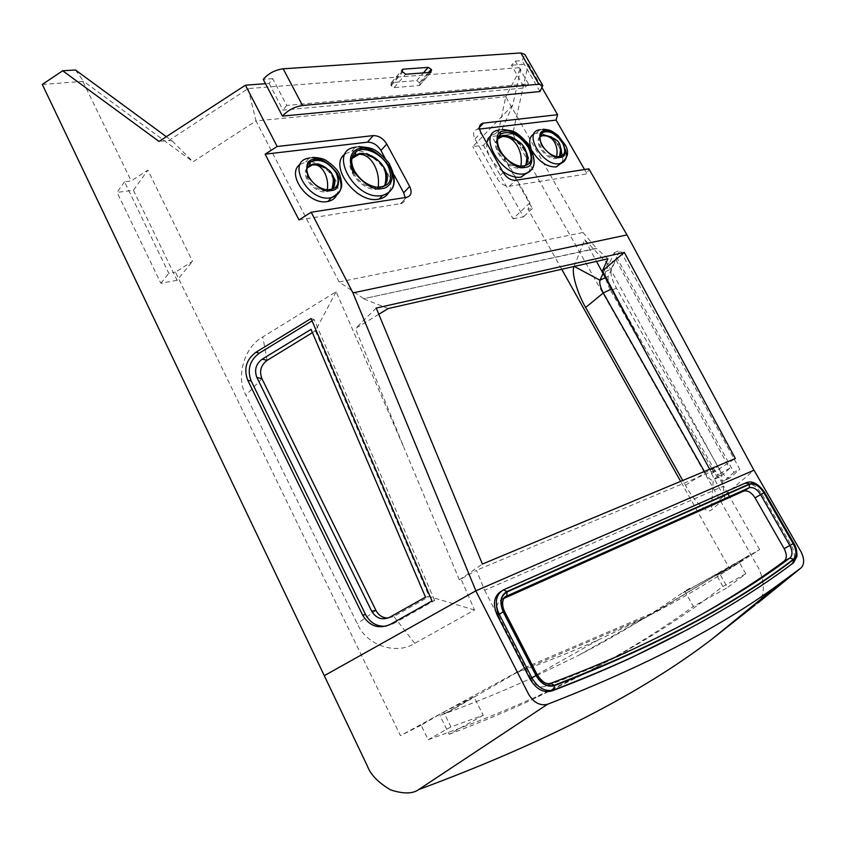 <?xml version="1.0" encoding="UTF-8"?>
<svg xmlns="http://www.w3.org/2000/svg" width="846" height="846" viewBox="0 0 846 846"><rect width="100%" height="100%" fill="white"/><g stroke="black" fill="none" stroke-linecap="round" stroke-linejoin="round"><path stroke-width="0.63" stroke-dasharray="4.23 3.17" d="M351.83 158.54C343.666 168.883 363.452 192.211 377.813 189.166L384.401 185.612M306.887 168.174C300.235 176.19 315.41 194.136 326.863 191.778L332.457 188.658M497.723 138.871C489.094 146.855 507.706 170.807 520.438 168.026L525.218 165.541M540.076 136.745C532.737 141.705 546.516 160.571 556.023 158.53L559.418 156.721M345.2 153.856L352.782 150.895C371.997 147.564 397.789 176.655 389.086 191.831M300.182 164.336L305.818 161.977L310.493 161.798M310.535 161.798C326.027 162.527 342.493 182.926 336.92 194.506M491.484 135.053L496.264 133.446C512.718 130.474 536.766 158.868 528.729 171.812M534.006 133.911L536.808 133.108L541.472 133.404M541.916 133.509L549.773 137.211M552.343 139.167C561.078 147.363 564.345 155.178 562.146 162.601M306.855 168.724C305.66 171.749 306.041 175.207 307.997 179.109C311.751 185.549 317.028 189.472 323.838 190.858L328.1 190.815L331.135 189.673M329.401 170.797L327.042 168.618M497.66 139.22C495.714 142.911 496.232 147.564 499.225 153.168C503.952 160.825 510.011 165.488 517.403 167.159L521.242 167.233L524.298 166.186M525.324 149.932L516.8 140.235M540.065 136.788C538.289 139.453 538.606 143.027 541.006 147.5C544.486 153.073 548.864 156.457 554.141 157.684L559.322 156.785M560.401 147.088L559.375 145.015L551.719 137.073M353.395 172.944C358.366 181.34 365.176 186.448 373.847 188.246L378.606 188.298L382.445 187.051M42.3 84.441L83.638 81.332L193.025 161.798L255.989 120.915L339.13 281.982L363.769 298.691L596.462 248.29L583.01 232.523L505.771 96.751L496.147 142.646L512.718 105.179L521.073 67.543L248.153 88.576L168.978 140.436L159.037 141.451M528.422 83.881L515.33 61.123L511.481 65.258L524.509 87.963L528.422 83.881L286.731 105.422L272.708 78.657L269.081 83.426L265.507 83.691M272.708 78.657L263.233 79.344M515.33 61.123L522.172 60.637L524.858 54.461M512.718 105.179L472.829 146.612L483.436 145.248L491.949 136.47L512.708 133.911L528.316 63.989L511.481 65.258M607.946 258.791L596.567 248.481L363.769 298.691M363.865 298.924L388.229 308.536M378.797 314.278L355.405 328.534L405.001 450.114L336.126 291.733L262.778 336.941C244.283 346.807 235.526 376.893 245.922 395.219L357.287 623.671C366.107 645.033 395.96 655.523 414.783 643.32L474.532 609.998L461.049 579.013L459.346 579.838L482.4 564.06M727.972 493.874L723.573 486.143L484.695 590.286L476.425 570.352L461.049 579.013M484.695 590.286L524.552 667.885L517.382 672.253L647.941 616.205L598.196 639.957C572.901 651.251 545.638 662.185 516.42 672.739L517.382 672.253M524.583 667.949L400.465 735.66L175.46 272.126L192.507 261.308L147.849 170.109L131.204 180.959L124.51 181.784L168.809 273.311L175.46 272.126M83.035 81.734L131.204 180.959M496.147 142.646L529.924 202.776L528.073 209.248L532.398 208.476L491.949 136.47M443.621 712.131L473.972 696.787L483.246 715.261L450.929 726.894L443.621 712.131L421.075 725.212L428.192 739.721L460.33 728.057C490.056 716.837 517.826 705.247 543.661 693.318L597.762 666.574C637.926 645.043 673.501 622.942 704.507 600.269L722.918 586.479L745.791 573.789L727.497 587.568L719.206 572.763L683.113 592.824L759.645 549.614L729.686 568.798L680.649 481.353M561.723 269.25L528.073 209.248M759.645 549.614L729.495 496.56M709.688 469.234L711.994 473.432L711.444 473.559L715.039 470.175L723.573 486.143M711.444 473.559L724.969 498.506L711.37 509.927C707.573 514.537 694.143 501.53 685.429 485.287L682.733 480.486M574.053 266.458L584.776 239.767L596.493 261.382M168.978 140.436L172.267 141.039L166.345 136.703M75.474 69.996L83.638 81.332M421.075 725.212L400.465 735.66M722.918 586.479L716.71 575.375L729.686 568.798M512.708 133.911L756.98 565.403C761.633 571.928 766.286 590.339 760.914 598.989M758.851 602.014L758.048 602.86M756.25 604.33L784.464 581.297M124.51 181.784L117.065 192.38L133.425 190.276L147.849 170.109M560.676 152.322C560.02 146.781 556.827 142.001 551.095 137.983M526.973 157.568C524.816 148.674 519.19 142.043 510.096 137.676L502.64 136.47M545.004 686.497L550.809 683.282C545.3 684.625 540.562 681.992 536.597 675.372L530.833 678.64C534.778 685.228 539.494 687.851 545.004 686.497C573.694 675.753 600.459 664.681 625.31 653.26L690.484 620.594M503.867 598.439L498.823 601.369L496.57 606.656M498.019 614.746L498.336 615.391L503.878 611.88C501.308 606.318 501.414 601.675 504.195 597.963M530.833 678.64L498.336 615.391M333.345 179.299C330.617 172.415 325.615 167.772 318.35 165.351L315.77 164.864M385.554 172.986C382.381 165.023 376.65 159.249 368.391 155.664L359.222 154.289M420.124 83.278L416.718 80.582L391.349 82.622L391.138 85.668L394.173 87.614L419.531 85.488L420.124 83.278L429.631 72.428M749.038 555.452C719.618 576.285 685.916 596.536 647.941 616.205L746.711 556.816M516.42 672.739L448.116 712.205L439.899 715.452C471.402 703.978 500.769 692.081 527.978 679.761L577.596 655.851C617.887 634.891 653.62 613.308 684.816 591.1L693.297 606.466L727.497 587.568M448.116 712.205L442.204 714.119M690.315 589.112L689.85 588.245L683.113 592.824M689.85 588.245L684.816 591.1M715.039 470.175L476.425 570.352M524.531 667.822L657.141 611.013L577.596 655.851M657.141 611.013L748.974 555.346M339.13 281.982L583.01 232.523M532.462 151.381L531.066 148.41M502.566 171.357C491.558 162.622 486.27 153.168 486.672 142.974M704.369 471.455L705.078 472.703C708.599 478.413 711.317 480.856 713.241 480.02L721.13 472.777L729.643 468.388L615.93 259.764L608.253 276.282C607.544 279.043 608.686 283.262 611.7 288.951L611.478 289.057M685.429 485.287L705.078 472.703L713.622 468.314L611.7 288.951M713.622 468.314C717.101 474.046 719.798 476.488 721.701 475.653L713.241 480.02L711.37 509.927M729.643 468.388L721.701 475.653M616.385 288.126L610.812 290.781C606.275 282.204 604.53 275.817 605.599 271.608L614.175 252.795L733.905 472.354L739.785 469.319L619.981 250.056L611.224 268.954C610.125 273.163 611.848 279.561 616.385 288.126L718.011 466.622C723.267 475.272 727.37 478.973 730.31 477.736L739.785 469.319M730.31 477.736L724.578 480.697L733.905 472.354M724.578 480.697C721.67 481.924 717.588 478.202 712.332 469.541L718.011 466.622M610.812 290.781L712.332 469.541M501.054 591.333L744.554 483.764C750.698 482.357 756.493 485.847 761.95 494.223L791.063 544.898C795.441 553.464 795.515 559.841 791.306 564.039C761.929 586.067 728.025 607.565 689.606 628.546M394.183 175.122L385.046 158.139M298.976 219.907L400.718 203.643C403.722 202.892 405.192 200.872 405.139 197.562M479.576 129.047L477.218 129.332C473.295 130.527 472.565 133.721 475.029 138.924L497.11 178.506C500.589 183.846 504.692 186.437 509.419 186.268L587.061 173.864L588.848 168.84M539.991 91.558L522.172 60.637M711.994 473.432L735.354 458.532M376.216 308.06L355.405 328.534M386.125 626.156L393.009 623.851L434.611 600.491L432.01 600.946M312.068 320.888L314.183 319.598L434.611 600.491M133.425 190.276L177.089 280.301L192.507 261.308M459.346 579.838L405.001 450.114M473.972 696.787L442.595 714.923M312.428 332.626L315.421 330.797L311.032 329.369M336.126 291.733L315.421 330.797L429.208 596.525L425.485 597.139M474.532 609.998L429.208 596.525L393.824 616.459L388.039 618.056M483.246 715.261L449.194 734.286L439.899 715.452M449.194 734.286C478.847 723.044 506.564 711.454 532.377 699.515L586.437 672.771C626.59 651.23 662.207 629.138 693.297 606.466M745.791 573.789L739.446 562.527L719.206 572.763M615.93 259.764L607.565 263.709L603.05 273.501M721.13 472.777L607.565 263.709M529.924 202.776L513.014 218.786L472.829 146.612M739.446 562.527L716.71 575.375M248.153 88.576L255.989 120.915L505.771 96.751L521.073 67.543M513.014 218.786L523.473 216.872L483.436 145.248M584.554 169.517L587.061 173.864M614.175 252.795L619.981 250.056M269.081 83.426L283.04 110.117L524.509 87.963M528.316 63.989L542.402 88.386M311.053 318.519L314.183 319.598M177.089 280.301L160.835 283.273L117.065 192.38M450.929 726.894L428.192 739.721M532.398 208.476L523.473 216.872M160.835 283.273L168.809 273.311M172.267 141.039L193.025 161.798M584.776 239.767L607.386 263.614M724.969 498.506L721.109 472.977M375.952 610.4L357.287 623.671M414.783 643.32L393.824 616.459L389.752 617.252M261.932 378.67L245.922 395.219M267.125 360.375L262.778 336.941M286.731 105.422L283.04 110.117M351.841 151.032L355.087 147.289L359.698 147.045M305.818 161.977L309.033 158.149L313.496 157.959M495.513 133.562L499.616 129.998C515.489 127.186 539.082 153.887 532.663 167.413M536.258 133.192L539.632 129.829L544.2 129.914M377.813 189.166L378.141 187.357M326.863 191.778L327.286 189.864M520.438 168.026L520.829 166.239M556.023 158.53L556.573 156.637M369.512 149.404C378.553 153.422 385.512 159.725 390.376 168.322M322.686 160.497C328.544 163.331 333.303 167.445 336.941 172.838M547.542 130.876C556.012 134.63 561.966 140.827 565.414 149.456M537.305 674.949L536.597 675.372L503.878 611.88L504.544 611.394M501.213 599.634L504.702 597.382M764.668 492.509L763.79 493.123L792.956 543.841L793.886 543.301M791.063 544.898L792.956 543.841C797.344 552.417 797.429 558.794 793.21 562.992L791.306 564.039M503.92 589.651L501.657 591.037M744.321 483.87L746.384 482.643C752.517 481.237 758.323 484.726 763.79 493.123L761.95 494.223M394.173 87.614L405.657 74.237M430.984 72.322L419.436 85.499M391.138 85.668L402.59 72.27M390.693 84.864L402.146 71.455M391.444 82.612L401.829 70.451M416.718 80.582L423.423 72.893M419.69 82.496L428.414 72.513M406.45 197.351L400.444 203.685M509.419 186.268L515.542 180.304M503.19 172.478L497.11 178.506M475.029 138.924L480.951 132.748M479.481 127.249L477.535 129.29M608.253 276.282L605.313 277.678M605.599 271.608L611.224 268.954M393.009 623.851L390.196 624.443M597.762 666.574L586.437 672.771M719.671 499.5L753.998 470.196M556.34 158.477L557.154 157.694M520.882 167.952L521.696 167.159M631.148 650.077L625.31 653.26M327.317 191.704L328.1 190.815M378.374 189.07L379.167 188.203M554.141 157.684L556.753 156.669M517.403 167.159L520.015 166.133M323.838 190.858L326.302 189.747M373.847 188.246L376.364 187.167M540.308 129.628L543.195 129.195M499.743 129.872L502.661 129.438M746.637 482.537L744.554 483.764M309.953 157.895L312.756 157.419M356.166 147.014L359.032 146.57M391.349 82.622L401.818 70.345M419.531 85.488L431.069 72.312M598.196 639.957L527.978 679.761M400.718 203.643L406.725 197.308M477.218 129.332L479.513 126.921M532.377 699.515L543.661 693.318"/><path stroke-width="1.27" d="M378.141 187.357C379.188 179.5 377.929 172.087 374.366 165.107C370.21 157.79 365.155 154.184 359.222 154.289L351.83 158.54M315.77 164.864L312.269 164.959L306.887 168.174M520.829 166.239C522.014 159.111 520.925 152.417 517.551 146.147C513.554 139.527 508.583 136.301 502.64 136.47L497.723 138.871M551.095 137.983L546.876 136.005L542.899 135.603L540.076 136.745M389.086 191.831C387.14 195.659 383.862 198.07 379.23 199.043L378.479 199.18C356.229 204.055 327.836 165.245 345.2 153.856M336.92 194.506C335.312 198.218 332.33 200.523 327.994 201.443L327.339 201.549C308.473 205.567 285.377 173.811 300.182 164.336M528.729 171.812L520.861 177.152C515.267 177.871 509.165 175.936 502.566 171.357M549.773 137.211L552.343 139.167M562.146 162.601L556.129 166.958C547.076 167.117 539.188 161.935 532.462 151.381M382.445 187.051C388.081 183.233 388.874 177.11 384.824 168.682C378.321 158.371 370.04 153.274 359.994 153.412L355.003 155.23C350.159 159.143 349.62 165.055 353.395 172.944M354.358 170.691C350.286 162.189 350.857 155.844 356.071 151.646C364.118 145.554 381.8 153.676 388.124 166.154C393.739 180.166 389.816 187.167 376.364 187.167C367.037 185.221 359.709 179.722 354.358 170.691M327.042 168.618C322.527 165.107 318.022 163.564 313.559 163.976L309.541 165.425L306.855 168.724M308.853 176.793C305.723 170.12 306.294 165.107 310.556 161.755C319.989 158.139 328.576 161.924 336.306 173.113C340.578 184.216 337.237 189.758 326.302 189.747C318.805 188.214 312.988 183.899 308.853 176.793M331.135 189.673C335.312 186.628 335.925 181.975 332.964 175.714L329.401 170.797M516.8 140.235C512.063 136.798 507.611 135.265 503.433 135.656L499.5 137.168L497.66 139.22M500.462 151.074C496.475 143.312 496.57 137.581 500.737 133.88C510.085 130.115 519.275 134.599 528.316 147.331C533.9 159.926 531.129 166.186 520.015 166.133C512.073 164.336 505.548 159.312 500.462 151.074M551.719 137.073L543.703 134.81L540.065 136.788M542.307 145.449C539.283 139.675 539.262 135.413 542.244 132.674C548.969 129.914 555.716 133.266 562.484 142.741C566.725 152.1 564.811 156.743 556.753 156.669C550.958 155.315 546.135 151.582 542.307 145.449M265.507 83.691L245.414 85.203L159.037 141.451L62.689 70.757L75.474 69.996L166.345 136.703M542.603 85.182L524.858 54.461L520.819 52.949L283.177 68.801C275.077 69.911 268.436 73.422 263.233 79.344L282.437 116.114C287.746 110.308 294.44 106.765 302.519 105.496L538.86 84.219L542.825 85.573L539.991 91.558L282.437 116.114M596.493 261.382L647.19 354.96L602.405 270.879L607.946 258.791L388.229 308.536L378.797 314.278M680.649 481.353L561.723 269.25M729.495 496.56L727.972 493.874M682.733 480.486L585.644 307.489C577.152 293.012 571.145 272 574.053 266.458M62.689 70.757L42.3 84.441L324.282 675.679L475.801 590.857L528.813 694.608C533.953 702.762 540.16 705.998 547.436 704.316C644.43 666.627 722.082 626.262 780.382 583.232L712.046 639.068C641.765 692.969 543.978 743.137 418.685 789.572C412.806 793.918 403.468 794.034 390.651 789.91C378.448 782.74 370.728 774.862 367.492 766.275L324.282 675.679M760.914 598.989L758.851 602.014M758.048 602.86L801.067 567.878L780.382 583.232M755.118 605.027L712.046 639.068M546.876 136.005C559.766 139.463 562.294 144.084 559.418 156.721L560.676 152.322M525.218 165.541L526.064 164.336L526.973 157.568M690.484 620.594C725.604 601.22 756.853 581.382 784.242 561.088C787.013 558.371 786.97 554.215 784.136 548.62L755.076 497.903C751.523 492.435 747.737 490.162 743.729 491.103L503.867 598.439M496.57 606.656L498.019 614.746M332.457 188.658C334.223 186.152 334.519 183.032 333.345 179.299M384.401 185.612L385.036 184.724C386.939 181.52 387.108 177.607 385.554 172.986M559.322 156.785C561.776 154.765 562.135 151.529 560.401 147.088M524.298 166.186C528.761 162.908 529.11 157.493 525.324 149.932M536.311 675.415L503.497 611.721C499.595 602.341 500.779 595.753 507.05 591.957L749.524 484.303C754.611 483.013 759.412 485.847 763.938 492.784L793.178 543.64C796.763 550.683 796.826 555.896 793.389 559.269C734.74 604.308 654.984 646.323 554.109 685.323C547.172 686.994 541.239 683.695 536.311 675.415L537.305 674.949C544.253 684.858 548.123 683.949 550.926 683.219L550.809 683.282M764.139 492.689C759.38 485.498 754.452 482.601 749.345 483.986L506.849 591.566C500.462 595.584 499.246 602.352 503.201 611.859L536.015 675.573C541.133 684.023 547.225 687.417 554.299 685.736C655.153 646.682 734.92 604.626 793.59 559.587C797.08 556.055 797.006 550.704 793.379 543.544L764.139 492.689L764.668 492.509L793.886 543.301L793.379 543.544M430.984 72.322L405.657 74.237L402.146 71.455L402.781 69.213L428.224 67.373L431.217 69.319L430.984 72.322M531.066 148.41C528.56 141.303 529.543 136.47 534.006 133.911M486.672 142.974L488.258 138.3L491.484 135.053M689.606 628.546L630.905 657.913C606.402 669.26 580.018 680.29 551.751 690.992C543.301 693.107 536.026 689.078 529.934 678.894L497.237 615.243C492.552 604.245 493.821 596.282 501.054 591.333M385.046 158.139L380.964 150.546C377.411 144.93 372.906 142.149 367.46 142.181L265.147 154.173L277.16 146.495L373.223 135.603C378.68 135.582 383.196 138.395 386.77 144.031L409.675 186.458C412.266 192.179 411.293 195.796 406.725 197.308L311.201 212.24L298.976 219.907L265.147 154.173M405.139 197.562L403.701 192.803L394.183 175.122M475.896 590.815L352.951 292.885L626.992 234.934L588.848 168.84L515.542 180.304C510.804 180.452 506.691 177.84 503.19 172.478L480.951 132.748C478.466 127.535 479.185 124.33 483.108 123.146L557.588 114.696L556.065 120.079L479.576 129.047M624.316 252.404L735.354 458.532L482.4 564.06L376.216 308.06L624.316 252.404L602.405 270.879M255.915 352.264L311.053 318.519L432.01 600.946L390.196 624.443C378.648 629.392 369.469 626.283 362.638 615.116L247.751 380.266C243.5 368.898 246.218 359.561 255.915 352.264L259.31 353.152L312.068 320.888M259.31 353.152C249.665 360.417 246.958 369.702 251.188 381.007L365.588 614.577C370.21 622.973 377.052 626.833 386.125 626.156M262.26 359.138L311.032 329.369L425.485 597.139L389.752 617.252C382.18 620.509 376.153 618.479 371.648 611.15L256.898 377.538C254.096 370.072 255.883 363.928 262.26 359.138L267.125 360.375L312.428 332.626M388.039 618.056C382.667 617.961 378.638 615.402 375.952 610.4L261.932 378.67C259.119 371.246 260.843 365.144 267.125 360.375M603.05 273.501L599.951 280.216C599.222 282.998 600.343 287.238 603.304 292.949L704.369 471.455M647.19 354.96L709.688 469.234M556.065 120.079L584.554 169.517M475.79 590.857L753.998 470.196L801.12 551.941C804.504 558.899 804.493 564.208 801.067 567.878M277.16 146.495L245.414 85.203M352.951 292.885L311.201 212.24M542.402 88.386L557.588 114.696M626.992 234.934L753.934 470.239M418.685 789.572L547.436 704.316M611.478 289.057L603.304 292.949L585.644 307.489M574.254 266.416L599.951 280.216L605.313 277.678M382.18 188.531C374.218 190.826 364.541 184.925 353.163 170.85C345.834 155.886 354.929 148.378 360.745 148.42C368.687 146.411 378.183 152.269 389.255 166.006C396.584 180.579 388.028 188.404 382.18 188.531M390.376 168.322C396.837 182.567 394.247 191.598 382.593 195.415L381.842 195.542C354.844 200.988 327.19 150.503 355.087 147.289L356.166 147.014M330.902 190.593C324.494 192.38 316.901 187.812 308.103 176.899C305.131 165.245 307.278 159.408 314.543 159.376C320.92 157.758 328.417 162.305 337.036 173.018C340.113 184.513 338.072 190.371 330.902 190.593M336.941 172.838C343.952 185.665 342.07 193.956 331.294 197.71L330.638 197.816C307.775 202.31 285.493 160.962 309.033 158.149L309.953 157.895M524.806 167.392C518.323 169.369 509.874 163.965 499.478 151.201C495.111 137.697 496.718 130.993 504.311 131.098C510.794 129.353 519.106 134.726 529.258 147.204C533.741 160.507 532.261 167.244 524.806 167.392M532.663 167.413C531.277 170.786 528.687 172.88 524.911 173.694L524.309 173.8C502.133 178.379 475.801 132.737 498.854 130.104L499.743 129.872M560.105 157.419C555.494 158.826 549.371 154.86 541.757 145.523C538.405 135.656 539.452 130.749 544.866 130.823C549.488 129.544 555.536 133.488 563.024 142.667C566.429 152.439 565.456 157.356 560.105 157.419M565.414 149.456C567.687 157.197 565.889 161.903 560.041 163.585L559.576 163.659C542.889 167.074 522.278 131.87 539.632 129.829L540.308 129.628M327.286 189.864C328.227 183.868 327.339 178.146 324.631 172.69C321.3 166.799 317.356 164.198 312.787 164.875M556.573 156.637C557.651 151.508 556.964 146.675 554.49 142.117C551.38 137.105 547.51 134.926 542.899 135.603M359.698 147.045L369.512 149.404M313.496 157.959L322.686 160.497M544.2 129.914L547.542 130.876M755.076 497.903L760.586 494.582L789.804 545.458C792.66 551.074 792.702 555.23 789.942 557.948L784.242 561.088M793.389 559.269L789.942 557.948C747.208 590 694.27 620.71 631.148 650.077C606.413 661.435 579.764 672.443 551.211 683.124M504.702 597.382L749.218 487.751C753.215 486.82 757.011 489.094 760.586 494.582L763.938 492.784M504.195 597.963L506.775 596.039L507.05 591.957M743.571 491.166L749.112 487.782L506.775 596.039C503.19 596.483 500.779 603.579 504.512 611.341L504.544 611.394M784.136 548.62L793.178 543.64M554.109 685.323L550.926 683.219C579.595 672.507 606.339 661.466 631.148 650.077M503.497 611.721L504.512 611.341L537.295 674.939M749.524 484.303L749.218 487.751L743.729 491.103M793.886 543.301C796.054 546.643 797.069 551.01 796.953 556.404L793.495 562.802C750.36 595.478 696.818 626.833 632.871 656.856C696.723 626.886 750.169 595.605 793.21 562.992L793.59 559.587M630.905 657.913L632.871 656.856C608.359 668.203 581.963 679.222 553.707 689.934L554.299 685.736M551.751 690.992L553.707 689.934C545.236 692.039 537.961 687.999 531.859 677.805L536.015 675.573M497.237 615.243L503.201 611.859M506.849 591.566L503.497 589.842C495.756 594.569 494.286 602.638 499.087 614.069L531.859 677.805L529.934 678.894M503.92 589.651L746.151 482.738L749.345 483.986M401.829 70.451L402.886 69.203M423.423 72.893L428.224 67.373M428.414 72.513L431.217 69.319M429.631 72.428L431.65 70.112M367.46 142.181L373.223 135.603M380.964 150.546L386.77 144.031M403.701 192.803L409.675 186.458M483.426 123.104L479.481 127.249M538.86 84.219L520.819 52.949M302.519 105.496L283.177 68.801M256.898 377.538L261.932 378.67M371.648 611.15L375.952 610.4M247.751 380.266L251.188 381.007M365.588 614.577L362.638 615.116M379.23 199.043L382.593 195.415C395.791 190.889 397.779 179.891 388.578 162.432C374.81 147.775 373.382 148.145 359.032 146.57M327.994 201.443L331.294 197.71C344.216 190.699 342.228 184.883 340.155 175.894C338.886 171.326 334.371 166.292 326.619 160.793C323.828 158.784 319.206 157.663 312.756 157.419M521.464 177.047L524.911 173.694C536.068 170.152 537.094 160.127 527.999 143.587C514.654 129.861 514.643 131.32 502.661 129.438M556.594 166.874L560.041 163.585C567.782 158.688 569.559 152.555 565.371 145.163L558.053 135.423C550.482 130.062 551.032 130.147 543.195 129.195M355.003 155.23L356.071 151.646M309.541 165.425L310.556 161.755M499.5 137.168L500.737 133.88M540.964 135.878L542.244 132.674M358.567 154.395L359.339 153.507M312.269 164.959L313.031 164.05M502.112 136.555L502.905 135.741M542.54 135.656L543.344 134.863M526.064 164.336C528.898 150.556 523.568 141.663 510.096 137.676M332.002 189.06C335.312 174.911 332.277 169.285 318.35 165.351M385.036 184.724C388.081 169.856 382.529 160.169 368.391 155.664M764.668 492.509C758.555 483.88 752.549 480.549 746.637 482.537M401.818 70.345L402.781 69.213M479.513 126.921L483.108 123.146"/></g></svg>
